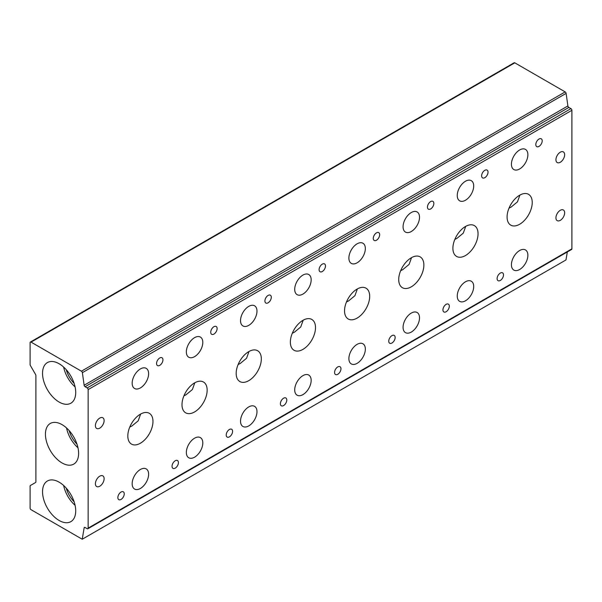 <?xml version="1.0" encoding="UTF-8"?>
<svg xmlns="http://www.w3.org/2000/svg" width="602" height="602" viewBox="0 0 602 602"><rect width="100%" height="100%" fill="white"/><g stroke="black" fill="none" stroke-linecap="round" stroke-linejoin="round"><path stroke-width="0.9" d="M519.654 269.508A11.634 6.712 120 0 0 527.254 259.259A11.634 6.712 120 0 0 525.471 249.943A11.634 6.712 120 0 0 519.654 250.515A11.634 6.712 120 0 0 512.054 260.764A11.634 6.712 120 0 0 513.837 270.08A11.634 6.712 120 0 0 519.654 269.508M519.654 168.959A11.634 6.712 120 0 0 527.254 158.71A11.634 6.712 120 0 0 525.471 149.394A11.634 6.712 120 0 0 519.654 149.966A11.634 6.712 120 0 0 512.054 160.215A11.634 6.712 120 0 0 513.837 169.538A11.634 6.712 120 0 0 519.654 168.959M465.474 300.789A11.634 6.712 120 0 0 473.074 290.54A11.634 6.712 120 0 0 471.291 281.217A11.634 6.712 120 0 0 465.474 281.796A11.634 6.712 120 0 0 457.874 292.045A11.634 6.712 120 0 0 459.657 301.361A11.634 6.712 120 0 0 465.474 300.789M465.474 200.24A11.634 6.712 120 0 0 473.074 189.991A11.634 6.712 120 0 0 471.291 180.675A11.634 6.712 120 0 0 465.474 181.247A11.634 6.712 120 0 0 457.874 191.496A11.634 6.712 120 0 0 459.657 200.82A11.634 6.712 120 0 0 465.474 200.24M411.294 332.071A11.634 6.712 120 0 0 418.894 321.822A11.634 6.712 120 0 0 417.111 312.498A11.634 6.712 120 0 0 411.294 313.078A11.634 6.712 120 0 0 403.694 323.327A11.634 6.712 120 0 0 405.477 332.643A11.634 6.712 120 0 0 411.294 332.071M411.294 231.522A11.634 6.712 120 0 0 418.894 221.273A11.634 6.712 120 0 0 417.111 211.957A11.634 6.712 120 0 0 411.294 212.529A11.634 6.712 120 0 0 403.694 222.778A11.634 6.712 120 0 0 405.477 232.101A11.634 6.712 120 0 0 411.294 231.522M357.114 363.352A11.634 6.712 120 0 0 364.714 353.103A11.634 6.712 120 0 0 362.931 343.78A11.634 6.712 120 0 0 357.114 344.359A11.634 6.712 120 0 0 349.514 354.608A11.634 6.712 120 0 0 351.297 363.924A11.634 6.712 120 0 0 357.114 363.352M357.114 262.803A11.634 6.712 120 0 0 364.714 252.554A11.634 6.712 120 0 0 362.931 243.238A11.634 6.712 120 0 0 357.114 243.81A11.634 6.712 120 0 0 349.514 254.059A11.634 6.712 120 0 0 351.297 263.383A11.634 6.712 120 0 0 357.114 262.803M140.394 488.47A11.634 6.712 120 0 0 147.994 478.221A11.634 6.712 120 0 0 146.211 468.905A11.634 6.712 120 0 0 140.394 469.477A11.634 6.712 120 0 0 132.794 479.726A11.634 6.712 120 0 0 134.577 489.05A11.634 6.712 120 0 0 140.394 488.47M140.394 387.921A11.634 6.712 120 0 0 147.994 377.68A11.634 6.712 120 0 0 146.211 368.356A11.634 6.712 120 0 0 140.394 368.936A11.634 6.712 120 0 0 132.794 379.185A11.634 6.712 120 0 0 134.577 388.501A11.634 6.712 120 0 0 140.394 387.921M194.574 457.189A11.634 6.712 120 0 0 202.174 446.94A11.634 6.712 120 0 0 200.391 437.624A11.634 6.712 120 0 0 194.574 438.196A11.634 6.712 120 0 0 186.974 448.445A11.634 6.712 120 0 0 188.757 457.768A11.634 6.712 120 0 0 194.574 457.189M194.574 356.647A11.634 6.712 120 0 0 202.174 346.398A11.634 6.712 120 0 0 200.391 337.075A11.634 6.712 120 0 0 194.574 337.654A11.634 6.712 120 0 0 186.974 347.903A11.634 6.712 120 0 0 188.757 357.219A11.634 6.712 120 0 0 194.574 356.647M248.754 425.907A11.634 6.712 120 0 0 256.354 415.658A11.634 6.712 120 0 0 254.571 406.342A11.634 6.712 120 0 0 248.754 406.914A11.634 6.712 120 0 0 241.154 417.163A11.634 6.712 120 0 0 242.937 426.487A11.634 6.712 120 0 0 248.754 425.907M248.754 325.366A11.634 6.712 120 0 0 256.354 315.117A11.634 6.712 120 0 0 254.571 305.793A11.634 6.712 120 0 0 248.754 306.373A11.634 6.712 120 0 0 241.154 316.622A11.634 6.712 120 0 0 242.937 325.938A11.634 6.712 120 0 0 248.754 325.366M500.307 280.457A4.515 2.604 120 0 0 503.257 276.476A4.515 2.604 120 0 0 502.565 272.856A4.515 2.604 120 0 0 500.307 273.082A4.515 2.604 120 0 0 497.357 277.063A4.515 2.604 120 0 0 498.05 280.683A4.515 2.604 120 0 0 500.307 280.457M539.008 146.391A4.515 2.604 120 0 0 541.958 142.418A4.515 2.604 120 0 0 541.266 138.799A4.515 2.604 120 0 0 539.008 139.024A4.515 2.604 120 0 0 536.058 142.998A4.515 2.604 120 0 0 536.751 146.617A4.515 2.604 120 0 0 539.008 146.391M446.127 311.738A4.515 2.604 120 0 0 449.077 307.757A4.515 2.604 120 0 0 448.385 304.138A4.515 2.604 120 0 0 446.127 304.364A4.515 2.604 120 0 0 443.177 308.344A4.515 2.604 120 0 0 443.87 311.956A4.515 2.604 120 0 0 446.127 311.738M484.828 177.673A4.515 2.604 120 0 0 487.778 173.7A4.515 2.604 120 0 0 487.086 170.08A4.515 2.604 120 0 0 484.828 170.298A4.515 2.604 120 0 0 481.878 174.279A4.515 2.604 120 0 0 482.571 177.899A4.515 2.604 120 0 0 484.828 177.673M391.947 343.02A4.515 2.604 120 0 0 394.897 339.039A4.515 2.604 120 0 0 394.205 335.419A4.515 2.604 120 0 0 391.947 335.645A4.515 2.604 120 0 0 388.997 339.618A4.515 2.604 120 0 0 389.69 343.238A4.515 2.604 120 0 0 391.947 343.02M430.648 208.954A4.515 2.604 120 0 0 433.598 204.973A4.515 2.604 120 0 0 432.906 201.361A4.515 2.604 120 0 0 430.648 201.58A4.515 2.604 120 0 0 427.698 205.56A4.515 2.604 120 0 0 428.391 209.18A4.515 2.604 120 0 0 430.648 208.954M337.767 374.293A4.515 2.604 120 0 0 340.717 370.32A4.515 2.604 120 0 0 340.025 366.701A4.515 2.604 120 0 0 337.767 366.927A4.515 2.604 120 0 0 334.817 370.9A4.515 2.604 120 0 0 335.51 374.519A4.515 2.604 120 0 0 337.767 374.293M376.468 240.236A4.515 2.604 120 0 0 379.418 236.255A4.515 2.604 120 0 0 378.726 232.635A4.515 2.604 120 0 0 376.468 232.861A4.515 2.604 120 0 0 373.518 236.842A4.515 2.604 120 0 0 374.211 240.461A4.515 2.604 120 0 0 376.468 240.236M121.047 499.419A4.515 2.604 120 0 0 123.997 495.438A4.515 2.604 120 0 0 123.305 491.819A4.515 2.604 120 0 0 121.047 492.045A4.515 2.604 120 0 0 118.097 496.025A4.515 2.604 120 0 0 118.79 499.645A4.515 2.604 120 0 0 121.047 499.419M159.748 365.361A4.515 2.604 120 0 0 162.698 361.381A4.515 2.604 120 0 0 162.006 357.761A4.515 2.604 120 0 0 159.748 357.987A4.515 2.604 120 0 0 156.798 361.96A4.515 2.604 120 0 0 157.491 365.58A4.515 2.604 120 0 0 159.748 365.361M175.227 468.138A4.515 2.604 120 0 0 178.177 464.157A4.515 2.604 120 0 0 177.485 460.545A4.515 2.604 120 0 0 175.227 460.763A4.515 2.604 120 0 0 172.277 464.744A4.515 2.604 120 0 0 172.97 468.364A4.515 2.604 120 0 0 175.227 468.138M213.928 334.08A4.515 2.604 120 0 0 216.878 330.099A4.515 2.604 120 0 0 216.186 326.48A4.515 2.604 120 0 0 213.928 326.705A4.515 2.604 120 0 0 210.978 330.686A4.515 2.604 120 0 0 211.671 334.298A4.515 2.604 120 0 0 213.928 334.08M229.407 436.856A4.515 2.604 120 0 0 232.357 432.876A4.515 2.604 120 0 0 231.665 429.264A4.515 2.604 120 0 0 229.407 429.482A4.515 2.604 120 0 0 226.457 433.463A4.515 2.604 120 0 0 227.15 437.082A4.515 2.604 120 0 0 229.407 436.856M268.108 302.798A4.515 2.604 120 0 0 271.058 298.818A4.515 2.604 120 0 0 270.366 295.198A4.515 2.604 120 0 0 268.108 295.424A4.515 2.604 120 0 0 265.158 299.405A4.515 2.604 120 0 0 265.851 303.024A4.515 2.604 120 0 0 268.108 302.798M508.999 208.179L511.226 206.998L517.449 201.866L519.917 195.071M519.654 224.26A17.789 10.272 120 0 0 531.273 208.585A17.789 10.272 120 0 0 528.548 194.333A17.789 10.272 120 0 0 519.654 195.214A17.789 10.272 120 0 0 508.035 210.888A17.789 10.272 120 0 0 510.759 225.14A17.789 10.272 120 0 0 519.654 224.26M454.819 239.461L457.046 238.279L463.269 233.147L465.737 226.344M465.474 255.541A17.789 10.272 120 0 0 477.093 239.867A17.789 10.272 120 0 0 474.368 225.615A17.789 10.272 120 0 0 465.474 226.495A17.789 10.272 120 0 0 453.855 242.17A17.789 10.272 120 0 0 456.579 256.422A17.789 10.272 120 0 0 465.474 255.541M400.639 270.734L402.866 269.553L409.089 264.428L411.557 257.626M411.294 286.823A17.789 10.272 120 0 0 422.913 271.148A17.789 10.272 120 0 0 420.188 256.896A17.789 10.272 120 0 0 411.294 257.776A17.789 10.272 120 0 0 399.675 273.451A17.789 10.272 120 0 0 402.399 287.703A17.789 10.272 120 0 0 411.294 286.823M346.459 302.016L348.686 300.834L354.909 295.71L357.377 288.907M357.114 318.104A17.789 10.272 120 0 0 368.733 302.43A17.789 10.272 120 0 0 366.008 288.177A17.789 10.272 120 0 0 357.114 289.058A17.789 10.272 120 0 0 345.495 304.732A17.789 10.272 120 0 0 348.219 318.985A17.789 10.272 120 0 0 357.114 318.104M129.739 427.142L131.966 425.96L138.189 420.836L140.657 414.033M140.394 443.222A17.789 10.272 120 0 0 152.013 427.548A17.789 10.272 120 0 0 149.288 413.296A17.789 10.272 120 0 0 140.394 414.176A17.789 10.272 120 0 0 128.775 429.851A17.789 10.272 120 0 0 131.499 444.103A17.789 10.272 120 0 0 140.394 443.222M183.919 395.86L186.146 394.679L192.369 389.554L194.837 382.752M194.574 411.941A17.789 10.272 120 0 0 206.193 396.274A17.789 10.272 120 0 0 203.468 382.014A17.789 10.272 120 0 0 194.574 382.895A17.789 10.272 120 0 0 182.955 398.569A17.789 10.272 120 0 0 185.679 412.829A17.789 10.272 120 0 0 194.574 411.941M238.099 364.579L240.326 363.397L246.549 358.273L249.017 351.47M248.754 380.667A17.789 10.272 120 0 0 260.373 364.993A17.789 10.272 120 0 0 257.648 350.74A17.789 10.272 120 0 0 248.754 351.621A17.789 10.272 120 0 0 237.135 367.295A17.789 10.272 120 0 0 239.859 381.548A17.789 10.272 120 0 0 248.754 380.667M560.289 220.355A6.155 3.552 120 0 0 564.315 214.929A6.155 3.552 120 0 0 563.367 209.993A6.155 3.552 120 0 0 560.289 210.294A6.155 3.552 120 0 0 556.271 215.719A6.155 3.552 120 0 0 557.211 220.656A6.155 3.552 120 0 0 560.289 220.355M560.289 162.262A6.155 3.552 120 0 0 564.315 156.836A6.155 3.552 120 0 0 563.367 151.9A6.155 3.552 120 0 0 560.289 152.201A6.155 3.552 120 0 0 556.271 157.626A6.155 3.552 120 0 0 557.211 162.563A6.155 3.552 120 0 0 560.289 162.262M99.759 486.235A6.155 3.552 120 0 0 103.785 480.81A6.155 3.552 120 0 0 102.837 475.873A6.155 3.552 120 0 0 99.759 476.182A6.155 3.552 120 0 0 95.741 481.608A6.155 3.552 120 0 0 96.681 486.544A6.155 3.552 120 0 0 99.759 486.235M99.759 428.142A6.155 3.552 120 0 0 103.785 422.717A6.155 3.552 120 0 0 102.837 417.78A6.155 3.552 120 0 0 99.759 418.089A6.155 3.552 120 0 0 95.741 423.515A6.155 3.552 120 0 0 96.681 428.451A6.155 3.552 120 0 0 99.759 428.142M59.124 363.743A23.455 13.545 -120 0 0 47.648 362.442A23.455 13.545 -120 0 0 43.735 381.156A23.455 13.545 -120 0 0 59.124 402.053A23.455 13.545 -120 0 0 71.096 403.069A23.455 13.545 -120 0 0 74.385 384.189A23.455 13.545 -120 0 0 59.124 363.743M63.639 367.07A22.613 13.056 -120 0 0 75.084 386.898M66.243 369.703A19.535 11.28 -120 0 0 74.106 383.331M62.029 424.628A23.455 13.545 -120 0 0 50.553 423.326A23.455 13.545 -120 0 0 46.632 442.041A23.455 13.545 -120 0 0 62.029 462.938A23.455 13.545 -120 0 0 74.001 463.954A23.455 13.545 -120 0 0 77.282 445.074A23.455 13.545 -120 0 0 62.029 424.628M66.544 427.962A22.613 13.056 -120 0 0 77.989 447.783M69.147 430.588A19.535 11.28 -120 0 0 77.011 444.216M59.124 482.164A23.455 13.545 -120 0 0 47.648 480.863A23.455 13.545 -120 0 0 43.735 499.577A23.455 13.545 -120 0 0 59.124 520.474A23.455 13.545 -120 0 0 71.096 521.49A23.455 13.545 -120 0 0 74.385 502.61A23.455 13.545 -120 0 0 59.124 482.164M63.639 485.49A22.613 13.056 -120 0 0 75.084 505.319M66.243 488.124A19.535 11.28 -120 0 0 74.106 501.752M302.934 394.626A11.634 6.712 120 0 0 310.534 384.385A11.634 6.712 120 0 0 308.751 375.061A11.634 6.712 120 0 0 302.934 375.64A11.634 6.712 120 0 0 295.334 385.89A11.634 6.712 120 0 0 297.117 395.205A11.634 6.712 120 0 0 302.934 394.626M302.934 294.085A11.634 6.712 120 0 0 310.534 283.835A11.634 6.712 120 0 0 308.751 274.512A11.634 6.712 120 0 0 302.934 275.091A11.634 6.712 120 0 0 295.334 285.34A11.634 6.712 120 0 0 297.117 294.656A11.634 6.712 120 0 0 302.934 294.085M283.587 405.575A4.515 2.604 120 0 0 286.537 401.602A4.515 2.604 120 0 0 285.845 397.982A4.515 2.604 120 0 0 283.587 398.208A4.515 2.604 120 0 0 280.637 402.181A4.515 2.604 120 0 0 281.33 405.801A4.515 2.604 120 0 0 283.587 405.575M322.288 271.517A4.515 2.604 120 0 0 325.238 267.536A4.515 2.604 120 0 0 324.546 263.917A4.515 2.604 120 0 0 322.288 264.143A4.515 2.604 120 0 0 319.338 268.123A4.515 2.604 120 0 0 320.031 271.743A4.515 2.604 120 0 0 322.288 271.517M303.197 320.189L300.737 326.984L294.506 332.116L292.279 333.297M302.934 349.386A17.789 10.272 120 0 0 314.553 333.711A17.789 10.272 120 0 0 311.828 319.459A17.789 10.272 120 0 0 302.934 320.339A17.789 10.272 120 0 0 291.315 336.014A17.789 10.272 120 0 0 294.039 350.266A17.789 10.272 120 0 0 302.934 349.386M81.42 371.193L565.173 91.903A1.37 0.79 60 0 1 566.121 93.378L82.376 372.668A1.37 0.79 -120 0 0 81.42 371.193L31.071 342.124A1.37 0.79 -120 0 0 30.386 342.056A1.37 0.79 -120 0 0 30.1 342.681L30.1 364.564A1.37 0.79 -120 0 0 30.386 365.512L35.623 374.587A1.37 0.79 60 0 1 35.902 375.543L35.902 481.863A1.37 0.79 60 0 1 35.623 482.488L30.386 485.513A1.37 0.79 -120 0 0 30.1 486.138L30.1 508.02A1.37 0.79 -120 0 0 31.071 509.698L82.233 539.234L84.137 527.856A1.37 0.79 60 0 1 84.408 527.412A1.37 0.79 60 0 1 85.093 527.48L87.185 528.691A1.37 0.79 -120 0 0 87.869 528.759A1.37 0.79 -120 0 0 88.148 528.127L88.148 389.599A1.37 0.79 -120 0 0 87.185 387.921L570.929 108.631A1.37 0.79 60 0 1 571.9 110.309L88.148 389.599M88.148 528.127L571.9 248.837L571.9 110.309M30.386 342.056L514.131 62.766A1.37 0.79 60 0 1 514.815 62.834L31.071 342.124M565.173 91.903L514.815 62.834M566.121 93.378L567.889 105.952A1.37 0.79 -120 0 0 568.845 107.427L570.929 108.631M571.9 248.837A1.37 0.79 60 0 1 571.614 249.469L87.869 528.759M82.233 539.234L565.985 259.944L567.325 251.945M568.845 107.427L85.093 386.717L87.185 387.921M85.093 386.717A1.37 0.79 60 0 1 84.137 385.242L567.889 105.952M82.376 372.668L84.137 385.242M84.927 527.405L84.137 527.856"/></g></svg>
